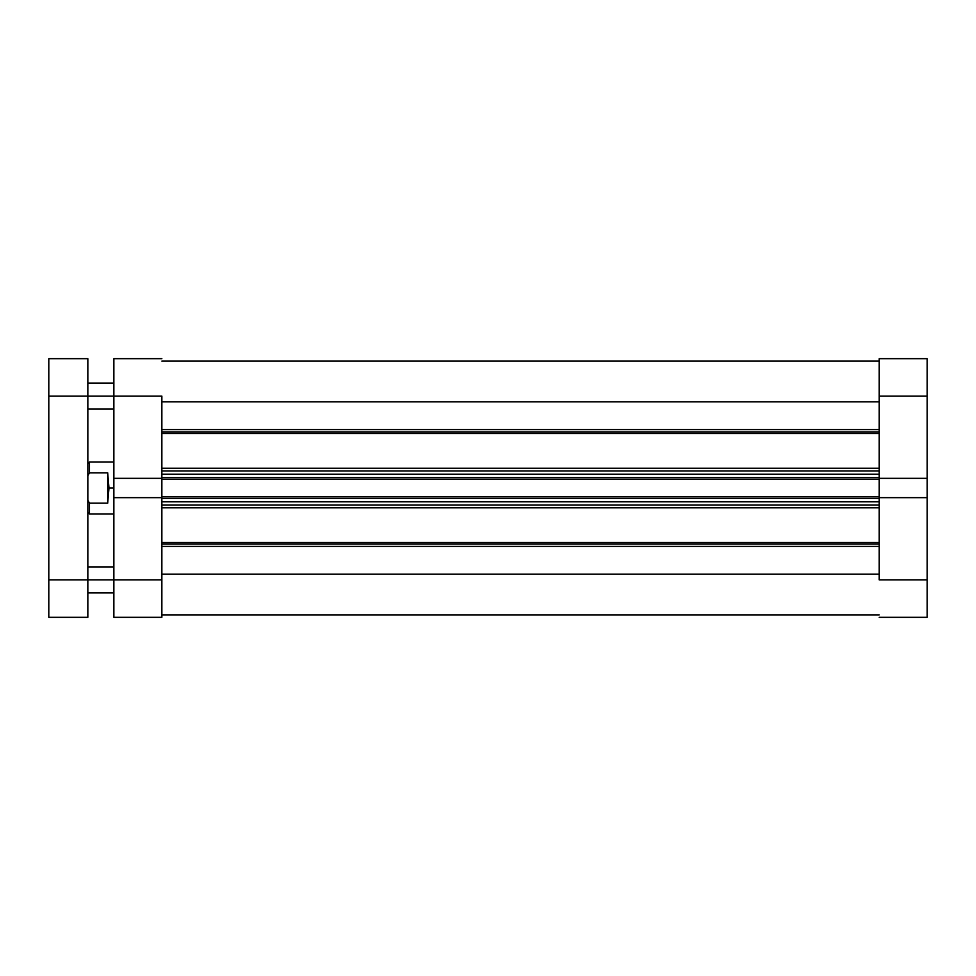<?xml version="1.0" encoding="UTF-8"?>
<svg xmlns="http://www.w3.org/2000/svg" width="976" height="976" viewBox="0 0 976 976"><rect width="100%" height="100%" fill="white"/><g stroke="black" fill="none" stroke-linecap="round" stroke-linejoin="round"><path stroke-width="1.46" d="M879.217 396.097L927.2 396.097L927.2 478.338L879.217 478.338L879.217 396.097L879.217 478.338L927.2 478.338L927.2 358.68L879.217 358.68L879.217 396.097L927.2 396.097L927.2 358.68L879.217 358.68L879.217 396.097M927.2 617.32L879.217 617.32L927.2 617.32L927.2 478.338L927.2 579.903L879.217 579.903L879.217 497.662L879.217 579.903L927.2 579.903L927.2 617.32M879.217 497.662L927.2 497.662L879.217 497.662L879.217 496.869L879.217 497.87M161.857 579.903L113.863 579.903L113.863 497.662L161.857 497.662L161.857 579.903L161.857 497.662L113.863 497.662L113.863 617.32L161.857 617.32L161.857 579.903L113.863 579.903L113.863 617.32L161.857 617.32L161.857 579.903M113.863 358.68L161.857 358.68L113.863 358.68L113.863 497.662L113.863 396.097L161.857 396.097L161.857 478.338L161.857 396.097L87.84 396.097L113.863 396.097L113.863 358.68M161.857 478.338L113.863 478.338L161.857 478.338L161.857 497.87M108.983 488L113.863 488L108.983 488L107.689 503.177L89.463 503.177L89.463 514.023L89.463 503.177L87.84 500.176L89.463 503.177L107.689 503.177L107.689 472.823L108.983 488L107.689 472.823L89.463 472.823L107.689 472.823L107.689 503.177L108.983 488M87.84 463.6L89.463 461.977L89.463 472.823L89.463 461.977L113.863 461.977M87.84 475.824L89.463 472.823L87.84 475.824M879.217 431.904L161.857 431.904L879.217 431.904M161.857 429.599L879.217 429.599L161.857 429.599M879.217 544.096L161.857 544.096L879.217 544.096M161.857 542.522L879.217 542.522L161.857 542.522M879.217 433.478L161.857 433.478L879.217 433.478M161.857 468.236L879.217 468.236L161.857 468.236M879.217 507.764L161.857 507.764L879.217 507.764M161.857 478.13L161.857 479.131L879.217 479.131L879.217 496.869L161.857 496.869L879.217 496.869L879.217 479.131L161.857 479.131L161.857 497.662M161.857 401.856L879.217 401.856L161.857 401.856M879.217 574.144L161.857 574.144L879.217 574.144M161.857 546.401L879.217 546.401L161.857 546.401M161.857 505.08L879.217 505.08L161.857 505.08M879.217 501.823L161.857 501.823L879.217 501.823M161.857 498.492L879.217 498.492L161.857 498.492M161.857 470.92L879.217 470.92L161.857 470.92M161.857 477.508L879.217 477.508L161.857 477.508M879.217 474.177L161.857 474.177L879.217 474.177M87.84 579.903L113.863 579.903L87.84 579.903L87.84 358.68L48.8 358.68L48.8 617.32L87.84 617.32L87.84 579.903L48.8 579.903L48.8 396.097L87.84 396.097L87.84 579.903L48.8 579.903L48.8 617.32L87.84 617.32L87.84 579.903M48.8 358.68L87.84 358.68L87.84 396.097L48.8 396.097L48.8 358.68M87.84 512.4L89.463 514.023L113.863 514.023M161.857 361.12L879.217 361.12M161.857 614.88L879.217 614.88M87.84 566.897L113.863 566.897M87.84 383.08L113.863 383.08M87.84 409.103L113.863 409.103M87.84 592.92L113.863 592.92"/></g></svg>
